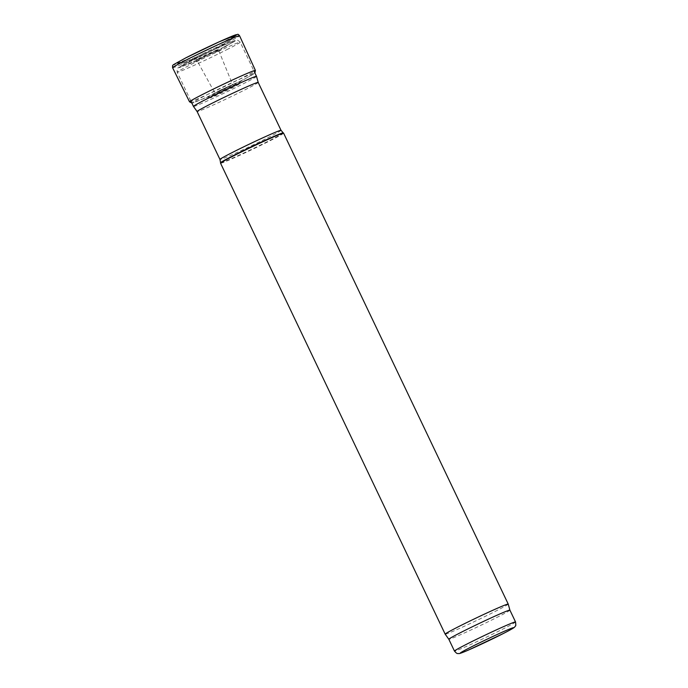 <?xml version="1.0" encoding="UTF-8"?>
<svg xmlns="http://www.w3.org/2000/svg" width="688" height="688" viewBox="0 0 688 688"><rect width="100%" height="100%" fill="white"/><g stroke="black" fill="none" stroke-linecap="round" stroke-linejoin="round"><path stroke-width="0.52" stroke-dasharray="3.44 2.58" d="M215.258 52.537A13.072 0.456 -25.5 0 1 196.871 61.077A13.072 0.456 -25.5 0 1 207.733 55.212A13.072 0.456 -25.5 0 1 219.119 50.465A13.072 0.456 -25.5 0 1 215.258 52.537M223.832 47.025A29.687 1.041 -25.5 0 1 182.062 66.418A29.687 1.041 -25.5 0 1 206.727 53.114A29.687 1.041 -25.5 0 1 232.587 42.321A29.687 1.041 -25.5 0 1 223.832 47.025M256.521 76.368A34.925 1.221 -25.5 0 1 244.575 83.128A34.925 1.221 -25.5 0 1 211.594 99.003A34.925 1.221 -25.5 0 1 193.466 106.442M258.198 82.422L258.198 82.414A33.832 1.187 -25.5 0 1 246.631 88.976A33.832 1.187 -25.5 0 1 214.673 104.352A33.832 1.187 -25.5 0 1 197.121 111.551L197.112 111.551M283.594 133.137A34.925 1.221 -25.5 0 1 271.665 139.913A34.925 1.221 -25.5 0 1 238.59 155.823A34.925 1.221 -25.5 0 1 220.547 163.211M508.226 604.09A34.925 1.221 -25.5 0 1 496.289 610.849A34.925 1.221 -25.5 0 1 463.308 626.725A34.925 1.221 -25.5 0 1 445.179 634.155M509.903 610.136L509.903 610.136A33.832 1.187 -25.5 0 1 498.336 616.689A33.832 1.187 -25.5 0 1 466.387 632.066A33.832 1.187 -25.5 0 1 448.825 639.272L448.825 639.272M188.598 56.665A30.814 1.084 154.5 0 0 187.841 57.044A30.814 1.084 154.5 0 0 177.349 63.047A30.814 1.084 154.5 0 0 205.592 50.731A30.814 1.084 154.5 0 0 232.94 36.533A30.814 1.084 154.5 0 0 192.107 54.894A30.814 1.084 154.5 0 0 188.598 56.665M214.931 92.992A17.888 0.628 154.5 0 0 213.942 93.499A17.888 0.628 154.5 0 0 207.845 96.982A17.888 0.628 154.5 0 0 209.556 96.44A17.888 0.628 154.5 0 0 224.245 89.827A17.888 0.628 154.5 0 0 238.624 82.577A17.888 0.628 154.5 0 0 240.112 81.588A17.888 0.628 154.5 0 0 231.675 84.985A17.888 0.628 154.5 0 0 214.931 92.992M216.643 94.196A16.125 0.568 154.5 0 0 215.688 94.677A16.125 0.568 154.5 0 0 210.201 97.816A16.125 0.568 154.5 0 0 224.976 91.375A16.125 0.568 154.5 0 0 239.286 83.945A16.125 0.568 154.5 0 0 231.71 86.989A16.125 0.568 154.5 0 0 216.643 94.196M193.818 56.098A29.068 1.015 154.5 0 0 189.587 58.231A29.068 1.015 154.5 0 0 179.68 63.889A29.068 1.015 154.5 0 0 182.32 63.072A29.068 1.015 154.5 0 0 206.323 52.271A29.068 1.015 154.5 0 0 229.835 40.411A29.068 1.015 154.5 0 0 232.123 38.872A29.068 1.015 154.5 0 0 193.818 56.098M224.804 46.612A31.433 1.101 -25.5 0 1 179.104 67.605A31.433 1.101 -25.5 0 1 217.614 47.945A31.433 1.101 -25.5 0 1 224.804 46.612M228.27 48.934A34.925 1.221 -25.5 0 1 195.194 64.853A34.925 1.221 -25.5 0 1 177.151 72.24A34.925 1.221 -25.5 0 1 208.154 56.098A34.925 1.221 -25.5 0 1 240.207 42.166A34.925 1.221 -25.5 0 1 228.27 48.934M281.039 130.324A33.832 1.187 -25.5 0 1 269.481 136.878A33.832 1.187 -25.5 0 1 237.446 152.297A33.832 1.187 -25.5 0 1 219.962 159.453M283.224 132.879A34.71 1.213 -25.5 0 1 271.382 139.63A34.71 1.213 -25.5 0 1 238.229 155.574A34.71 1.213 -25.5 0 1 220.573 162.764M515.536 621.943A33.832 1.187 -25.5 0 1 503.977 628.505A33.832 1.187 -25.5 0 1 471.934 643.925A33.832 1.187 -25.5 0 1 454.458 651.08M185.45 58.033A35.071 1.23 154.5 0 0 184.547 60.561A35.071 1.23 154.5 0 0 232.673 37.272M172.585 67.716A37.109 1.299 154.5 0 0 206.632 52.916A37.109 1.299 154.5 0 0 239.57 35.767M189.535 101.824A36.49 1.281 154.5 0 0 223.015 87.264A36.49 1.281 154.5 0 0 255.403 70.4M204.078 96.225A34.46 1.204 154.5 0 0 195.77 101.85A34.46 1.204 154.5 0 0 223.927 89.165A34.46 1.204 154.5 0 0 251.498 75.267A34.46 1.204 154.5 0 0 242.761 77.804A34.46 1.204 154.5 0 0 204.078 96.225M219.386 93.035L218.122 93.68L219.386 93.035M219.954 90.352L214.931 93.095L217.632 92.072L232.639 84.65L219.954 90.352M206.692 54.369L196.553 59.675L199.864 58.42L218.234 49.33L206.692 54.369M204.671 52.864A13.769 0.482 154.5 0 0 198.729 55.805A13.769 0.482 154.5 0 0 194.962 58.222A13.769 0.482 154.5 0 0 206.667 52.976A13.769 0.482 154.5 0 0 218.105 47.18A13.769 0.482 154.5 0 0 204.671 52.864M219.119 50.465L232.587 42.321M196.871 61.077L182.062 66.418M190.782 100.809L177.151 72.24C177.005 69.092 177.332 67.648 178.14 67.906L209.152 51.892C224.417 44.72 233.344 40.841 235.915 40.265C236.371 39.405 237.799 40.042 240.207 42.166L253.838 70.744M209.556 96.44L191.866 103.08M238.624 82.577L254.913 73.014M207.845 96.982L210.201 97.816M240.112 81.588L239.286 83.945M229.835 40.411L218.105 47.18L218.612 46.861L218.234 49.33L232.639 84.65C234.195 86.077 234.926 86.507 234.84 85.948L214.553 95.623C214.931 96.045 215.06 95.202 214.931 93.095L196.553 59.675L194.386 58.411L194.962 58.222L182.32 63.072M179.68 63.889L177.349 63.047M232.123 38.872L232.94 36.533"/><path stroke-width="1.03" d="M193.466 106.442A34.925 1.221 -25.5 0 1 193.466 106.434A34.925 1.221 -25.5 0 1 224.46 90.291A34.925 1.221 -25.5 0 1 256.512 76.359A34.925 1.221 -25.5 0 1 256.521 76.368L258.198 82.414A33.832 1.187 -25.5 0 0 258.189 82.414A33.832 1.187 -25.5 0 0 227.143 95.907A33.832 1.187 -25.5 0 0 197.112 111.551A33.832 1.187 -25.5 0 1 197.112 111.551L193.466 106.442L190.782 100.809M448.825 639.264A33.832 1.187 -25.5 0 1 478.848 623.629A33.832 1.187 -25.5 0 1 509.903 610.136L515.536 621.943A33.832 1.187 -25.5 0 0 484.49 635.445A33.832 1.187 -25.5 0 0 454.458 651.08L448.825 639.264A33.832 1.187 -25.5 0 1 448.825 639.264L445.179 634.155A34.925 1.221 -25.5 0 1 445.17 634.155L220.547 163.211A34.925 1.221 -25.5 0 1 220.547 163.185A34.925 1.221 -25.5 0 1 251.541 147.069A34.925 1.221 -25.5 0 1 283.576 133.119A34.925 1.221 -25.5 0 1 283.594 133.137L283.224 132.879A34.71 1.213 -25.5 0 0 251.387 146.742A34.71 1.213 -25.5 0 0 220.573 162.764L220.547 163.185M445.17 634.155A34.925 1.221 -25.5 0 1 476.173 618.013A34.925 1.221 -25.5 0 1 508.226 604.081A34.925 1.221 -25.5 0 1 508.226 604.09L509.903 610.136M197.112 111.551L219.962 159.453A33.832 1.187 -25.5 0 1 249.993 143.818A33.832 1.187 -25.5 0 1 281.039 130.324L258.189 82.414M503.401 633.476A29.472 1.032 -25.5 0 1 460.556 653.153A29.472 1.032 -25.5 0 1 496.659 634.723A29.472 1.032 -25.5 0 1 503.401 633.476M232.673 37.272A35.071 1.23 154.5 0 0 225.939 38.795A35.071 1.23 154.5 0 0 185.975 57.766A35.071 1.23 154.5 0 0 185.45 58.033M185.261 60.527A37.109 1.299 154.5 0 0 172.585 67.716L172.559 65.652L173.247 64.818L185.906 57.801L218.973 41.908L237.566 34.4C237.885 34.065 238.555 34.52 239.57 35.767A37.109 1.299 154.5 0 0 222.293 42.759A37.109 1.299 154.5 0 0 188.727 58.772A37.109 1.299 154.5 0 0 185.261 60.527M254.913 73.014L255.403 70.4A36.49 1.281 154.5 0 0 236.595 78.105A36.49 1.281 154.5 0 0 202.057 94.72A36.49 1.281 154.5 0 0 202.005 94.746A36.49 1.281 154.5 0 0 189.535 101.824L172.585 67.716M256.512 76.359L253.838 70.744M219.962 159.453L220.573 162.764M281.039 130.324L283.224 132.879M508.226 604.081L283.594 133.137M454.458 651.08C457.726 654.778 457.494 653.118 458.569 653.6C459.378 653.531 459.016 654.099 468.476 650.048L503.513 633.424C515.622 627.155 514.314 627.284 514.908 626.734L515.441 625.942C515.862 626.192 515.897 624.859 515.536 621.943M255.403 70.4L239.57 35.767M191.866 103.08L189.535 101.824"/></g></svg>
